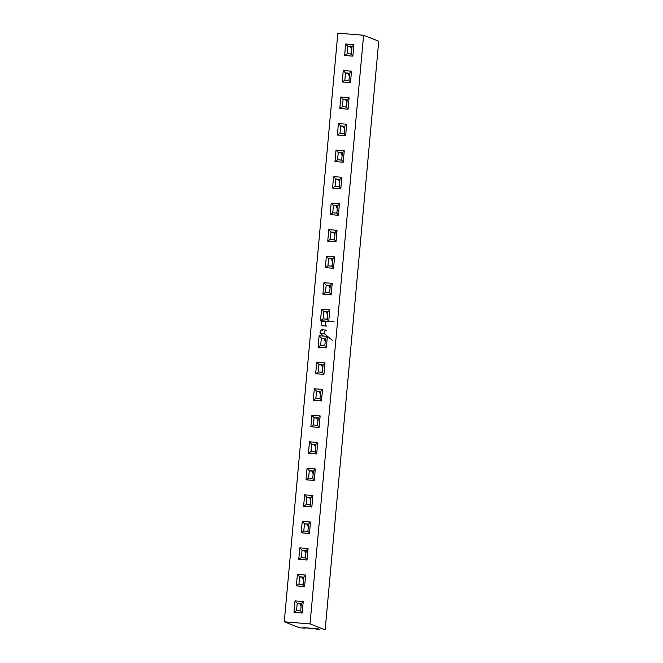 <?xml version="1.0" encoding="UTF-8"?>
<svg xmlns="http://www.w3.org/2000/svg" width="663" height="663" viewBox="0 0 663 663"><rect width="100%" height="100%" fill="white"/><g stroke="black" fill="none" stroke-linecap="round" stroke-linejoin="round"><path stroke-width="0.99" d="M351.407 53.496L350.313 53.952M350.478 46.766L351.763 49.576M348.995 80.016L347.901 80.472M348.067 73.286L349.351 76.096M346.583 106.536L345.481 106.992M345.655 99.806L346.94 102.616M344.163 133.056L343.069 133.512M343.243 126.326L344.52 129.136M341.752 159.576L340.658 160.032M340.823 152.846L342.108 155.656M339.34 186.096L338.246 186.552M338.412 179.366L339.696 182.176M336.928 212.616L335.826 213.063M336 205.886L337.285 208.696M334.508 239.136L333.414 239.583M333.588 232.406L334.865 235.216M332.097 265.648L331.003 266.103M331.168 258.926L332.453 261.736M329.685 292.168L328.591 292.623M328.757 285.446L330.041 288.256M327.273 318.688L326.179 319.143M326.345 311.966L327.63 314.776M324.862 345.208L323.759 345.663M323.934 338.478L325.218 341.296M322.442 371.728L321.348 372.183M321.522 364.998L322.798 367.808M320.03 398.248L318.936 398.703M319.102 391.518L320.386 394.328M317.618 424.768L316.524 425.223M316.69 418.038L317.975 420.848M315.207 451.288L314.113 451.743M314.279 444.558L315.563 447.368M312.787 477.808L311.693 478.263M311.867 471.078L313.151 473.888M310.375 504.328L309.281 504.783M309.447 497.598L310.732 500.408M307.964 530.848L306.87 531.303M307.035 524.118L308.32 526.928M305.552 557.368L304.458 557.823M304.624 550.638L305.908 553.448M303.14 583.888L302.038 584.343M302.212 577.158L303.497 579.968M300.72 610.408L299.626 610.863M299.8 603.678L301.077 606.488M301.342 603.637L297.215 603.297L296.552 610.606L293.949 612.388L294.994 600.902L303.231 601.581L302.187 613.06L293.949 612.388L294.994 600.902L303.231 601.581L301.342 603.637L297.215 603.297L294.994 600.902L297.215 603.297L296.552 610.606L300.671 610.946L302.187 613.06L293.949 612.388L296.552 610.606L300.671 610.946L301.342 603.637L303.231 601.581L302.187 613.06L300.671 610.946L301.342 603.637M297.753 603.512L301.325 603.802L297.753 603.512M296.361 585.868L297.405 574.382L305.651 575.061L304.599 586.54L296.361 585.868L297.405 574.382L305.651 575.061L303.753 577.117L299.635 576.785L297.405 574.382L299.635 576.785L298.963 584.086L303.09 584.426L304.599 586.54L296.361 585.868L298.963 584.086L303.09 584.426L303.753 577.117L299.635 576.785L298.963 584.086L296.361 585.868M298.773 559.348L299.817 547.862L308.063 548.541L307.019 560.028L298.773 559.348L299.817 547.862L308.063 548.541L306.165 550.597L302.046 550.265L299.817 547.862L302.046 550.265L301.383 557.566L298.773 559.348L307.019 560.028L305.502 557.906L306.165 550.597L302.046 550.265L301.383 557.566L305.502 557.906L307.019 560.028L308.063 548.541L306.165 550.597L305.502 557.906L301.383 557.566L298.773 559.348M301.184 532.828L302.229 521.342L310.475 522.021L309.43 533.508L301.184 532.828L302.229 521.342L310.475 522.021L308.577 524.077L304.458 523.745L302.229 521.342L304.458 523.745L303.795 531.055L301.184 532.828L309.43 533.508L307.914 531.386L308.577 524.077L304.458 523.745L303.795 531.055L307.914 531.386L309.43 533.508L310.475 522.021L308.577 524.077L307.914 531.386L303.795 531.055L301.184 532.828M303.604 506.308L304.649 494.83L312.886 495.501L311.842 506.988L303.604 506.308L304.649 494.83L312.886 495.501L310.997 497.557L306.87 497.225L304.649 494.83L306.87 497.225L306.207 504.535L303.604 506.308L311.842 506.988L310.325 504.866L310.997 497.557L306.87 497.225L306.207 504.535L310.325 504.866L311.842 506.988L312.886 495.501L310.997 497.557L310.325 504.866L306.207 504.535L303.604 506.308M306.016 479.788L307.06 468.31L315.298 468.981L314.254 480.468L306.016 479.788L307.06 468.31L315.298 468.981L313.408 471.037L309.289 470.705L307.06 468.31L309.289 470.705L308.618 478.015L306.016 479.788L314.254 480.468L312.745 478.346L313.408 471.037L309.289 470.705L308.618 478.015L312.745 478.346L314.254 480.468L315.298 468.981L313.408 471.037L312.745 478.346L308.618 478.015L306.016 479.788M308.428 453.268L309.472 441.79L317.718 442.461L316.665 453.948L308.428 453.268L309.472 441.79L317.718 442.461L315.82 444.517L311.701 444.185L309.472 441.79L311.701 444.185L311.038 451.495L308.428 453.268L316.665 453.948L315.157 451.826L315.82 444.517L311.701 444.185L311.038 451.495L315.157 451.826L316.665 453.948L317.718 442.461L315.82 444.517L315.157 451.826L311.038 451.495L308.428 453.268M310.839 426.748L311.883 415.27L320.13 415.941L319.085 427.428L310.839 426.748L311.883 415.27L320.13 415.941L318.232 417.997L314.113 417.665L311.883 415.27L314.113 417.665L313.45 424.975L310.839 426.748L319.085 427.428L317.569 425.306L318.232 417.997L314.113 417.665L313.45 424.975L317.569 425.306L319.085 427.428L320.13 415.941L318.232 417.997L317.569 425.306L313.45 424.975L310.839 426.748M313.251 400.237L314.303 388.75L322.541 389.421L321.497 400.908L313.251 400.237L314.303 388.75L322.541 389.421L320.643 391.485L316.524 391.145L314.303 388.75L316.524 391.145L315.861 398.455L313.251 400.237L321.497 400.908L319.98 398.786L320.643 391.485L316.524 391.145L315.861 398.455L319.98 398.786L321.497 400.908L322.541 389.421L320.643 391.485L319.98 398.786L315.861 398.455L313.251 400.237M315.671 373.717L316.715 362.23L324.953 362.901L323.909 374.388L315.671 373.717L316.715 362.23L324.953 362.901L323.063 364.965L318.936 364.625L316.715 362.23L318.936 364.625L318.273 371.935L315.671 373.717L323.909 374.388L322.392 372.266L323.063 364.965L318.936 364.625L318.273 371.935L322.392 372.266L323.909 374.388L324.953 362.901L323.063 364.965L322.392 372.266L318.273 371.935L315.671 373.717M318.083 347.197L319.127 335.71L327.365 336.381L326.32 347.868L318.083 347.197L319.127 335.71L327.365 336.381L325.475 338.445L321.356 338.105L319.127 335.71L321.356 338.105L320.685 345.415L318.083 347.197L326.32 347.868L324.812 345.755L325.475 338.445L321.356 338.105L320.685 345.415L324.812 345.755L326.32 347.868L327.365 336.381L325.475 338.445L324.812 345.755L320.685 345.415L318.083 347.197M320.494 320.677L321.538 309.19L329.784 309.861L328.74 321.348L320.494 320.677L321.538 309.19L329.784 309.861L327.887 311.925L323.768 311.585L321.538 309.19L323.768 311.585L323.105 318.895L320.494 320.677L328.74 321.348L327.224 319.234L327.887 311.925L323.768 311.585L323.105 318.895L327.224 319.234L328.74 321.348L329.784 309.861L327.887 311.925L327.224 319.234L323.105 318.895L320.494 320.677M322.906 294.157L323.95 282.67L332.196 283.341L331.152 294.828L322.906 294.157L323.95 282.67L332.196 283.341L330.298 285.405L326.179 285.065L323.95 282.67L326.179 285.065L325.516 292.375L322.906 294.157L331.152 294.828L329.635 292.714L330.298 285.405L326.179 285.065L325.516 292.375L329.635 292.714L331.152 294.828L332.196 283.341L330.298 285.405L329.635 292.714L325.516 292.375L322.906 294.157M325.326 267.637L326.37 256.15L334.608 256.821L333.564 268.308L325.326 267.637L326.37 256.15L334.608 256.821L332.718 258.885L328.591 258.545L326.37 256.15L328.591 258.545L327.928 265.855L325.326 267.637L333.564 268.308L332.047 266.195L332.718 258.885L328.591 258.545L327.928 265.855L332.047 266.195L333.564 268.308L334.608 256.821L332.718 258.885L332.047 266.195L327.928 265.855L325.326 267.637M327.737 241.117L328.782 229.63L337.019 230.301L335.975 241.788L327.737 241.117L328.782 229.63L337.019 230.301L335.13 232.365L331.011 232.025L328.782 229.63L331.011 232.025L330.34 239.335L327.737 241.117L335.975 241.788L334.467 239.674L335.13 232.365L331.011 232.025L330.34 239.335L334.467 239.674L335.975 241.788L337.019 230.301L335.13 232.365L334.467 239.674L330.34 239.335L327.737 241.117M330.149 214.597L331.193 203.11L339.439 203.781L338.387 215.268L330.149 214.597L331.193 203.11L339.439 203.781L337.542 205.845L333.423 205.505L331.193 203.11L333.423 205.505L332.76 212.815L330.149 214.597L338.387 215.268L336.879 213.154L337.542 205.845L333.423 205.505L332.76 212.815L336.879 213.154L338.387 215.268L339.439 203.781L337.542 205.845L336.879 213.154L332.76 212.815L330.149 214.597M332.561 188.077L333.605 176.59L341.851 177.261L340.807 188.748L332.561 188.077L333.605 176.59L341.851 177.261L339.953 179.325L335.834 178.985L333.605 176.59L335.834 178.985L335.171 186.295L332.561 188.077L340.807 188.748L339.29 186.634L339.953 179.325L335.834 178.985L335.171 186.295L339.29 186.634L340.807 188.748L341.851 177.261L339.953 179.325L339.29 186.634L335.171 186.295L332.561 188.077M334.972 161.557L336.025 150.07L344.263 150.741L343.219 162.228L334.972 161.557L336.025 150.07L344.263 150.741L342.365 152.805L338.246 152.465L336.025 150.07L338.246 152.465L337.583 159.775L334.972 161.557L343.219 162.228L341.702 160.114L342.365 152.805L338.246 152.465L337.583 159.775L341.702 160.114L343.219 162.228L344.263 150.741L342.365 152.805L341.702 160.114L337.583 159.775L334.972 161.557M337.392 135.037L338.437 123.55L346.674 124.23L345.63 135.708L337.392 135.037L338.437 123.55L346.674 124.23L344.785 126.285L340.658 125.945L338.437 123.55L340.658 125.945L339.995 133.255L337.392 135.037L345.63 135.708L344.114 133.594L344.785 126.285L340.658 125.945L339.995 133.255L344.114 133.594L345.63 135.708L346.674 124.23L344.785 126.285L344.114 133.594L339.995 133.255L337.392 135.037M339.804 108.517L340.848 97.03L349.086 97.71L348.042 109.188L339.804 108.517L340.848 97.03L349.086 97.71L347.197 99.765L343.078 99.425L340.848 97.03L343.078 99.425L342.406 106.735L339.804 108.517L348.042 109.188L346.534 107.074L347.197 99.765L343.078 99.425L342.406 106.735L346.534 107.074L348.042 109.188L349.086 97.71L347.197 99.765L346.534 107.074L342.406 106.735L339.804 108.517M342.216 81.997L343.26 70.51L351.506 71.19L350.462 82.668L342.216 81.997L343.26 70.51L351.506 71.19L349.608 73.245L345.489 72.913L343.26 70.51L345.489 72.913L344.826 80.215L342.216 81.997L350.462 82.668L348.945 80.555L349.608 73.245L345.489 72.913L344.826 80.215L348.945 80.555L350.462 82.668L351.506 71.19L349.608 73.245L348.945 80.555L344.826 80.215L342.216 81.997M344.627 55.477L345.672 43.99L353.918 44.67L352.873 56.148L344.627 55.477L345.672 43.99L353.918 44.67L352.02 46.725L347.901 46.393L345.672 43.99L347.901 46.393L347.238 53.695L344.627 55.477L352.873 56.148L351.357 54.035L352.02 46.725L347.901 46.393L347.238 53.695L351.357 54.035L352.873 56.148L353.918 44.67L352.02 46.725L351.357 54.035L347.238 53.695L344.627 55.477M310.027 623.908L363.597 35.255L378.73 41.197L325.16 629.85L310.027 623.908L363.597 35.255L378.73 41.197L325.16 629.85L310.027 623.908L284.27 621.803L337.84 33.15L363.597 35.255L337.84 33.15L284.27 621.803L310.027 623.908M300.165 576.992L303.737 577.282L300.165 576.992M302.577 550.472L306.149 550.762L302.577 550.472M304.997 523.952L308.568 524.242L304.997 523.952M307.408 497.432L310.98 497.722L307.408 497.432M309.82 470.912L313.392 471.202L309.82 470.912M312.232 444.392L315.803 444.682L312.232 444.392M314.643 417.872L318.215 418.162L314.643 417.872M317.063 391.352L320.635 391.642L317.063 391.352M319.475 364.832L323.047 365.122L319.475 364.832M321.886 338.312L325.458 338.611L321.886 338.312M324.298 311.792L327.87 312.091L324.298 311.792M326.718 285.272L330.29 285.571L326.718 285.272M329.13 258.752L332.702 259.051L329.13 258.752M331.541 232.241L335.113 232.531L331.541 232.241M333.953 205.721L337.525 206.011L333.953 205.721M336.365 179.201L339.937 179.491L336.365 179.201M338.785 152.681L342.357 152.971L338.785 152.681M341.196 126.161L344.768 126.451L341.196 126.161M343.608 99.641L347.18 99.931L343.608 99.641M346.02 73.121L349.592 73.411L346.02 73.121M348.44 46.601L352.012 46.891L348.44 46.601M318.066 628.831L319.491 629.386L303.646 627.646L318.066 628.831M305.071 628.209L303.646 627.646L305.071 628.209L305.113 627.77L305.071 628.209L299.403 627.745L284.27 621.803L299.403 627.745L305.071 628.209M334.028 321.439L325.168 321.538C325.4 325.061 325.989 326.552 326.925 326.014L322.375 325.856M332.312 340.31L324.074 333.497C324.911 330.398 325.724 329.453 326.503 330.663L325.939 330.099L321.82 329.76M322.384 330.331C321.596 329.113 320.793 330.058 319.956 333.157L323.461 336.066M326.213 321.141L321.041 321.199C321.273 324.721 321.862 326.213 322.806 325.674M325.168 321.538L321.041 321.199M324.074 333.497L319.956 333.157M305.651 575.061L304.599 586.54L303.09 584.426L303.753 577.117L305.651 575.061"/></g></svg>
